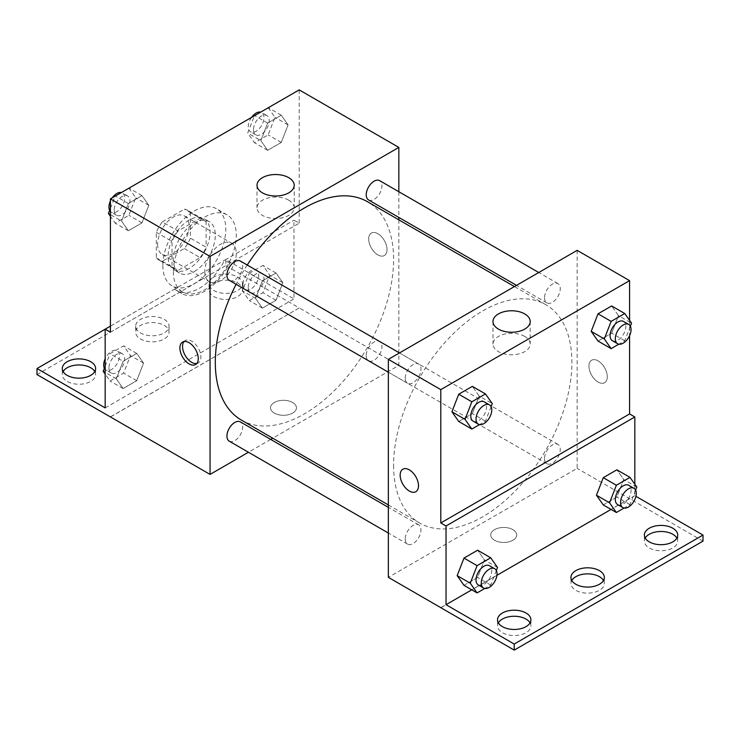 <?xml version="1.0" encoding="UTF-8"?>
<svg xmlns="http://www.w3.org/2000/svg" width="740" height="740" viewBox="0 0 740 740"><rect width="100%" height="100%" fill="white"/><g stroke="black" fill="none" stroke-linecap="round" stroke-linejoin="round"><path stroke-width="0.56" stroke-dasharray="3.7 2.78" d="M204.814 271.552A22.246 12.848 120 0 0 209.42 281.736A22.246 12.848 120 0 0 231.666 268.888A22.246 12.848 120 0 0 231.666 243.201A22.246 12.848 120 0 0 214.526 249.158A22.246 12.848 120 0 0 204.814 271.552M157.611 244.302A22.246 12.848 120 0 0 162.227 254.486A22.246 12.848 120 0 0 184.473 241.647A22.246 12.848 120 0 0 184.473 215.951A22.246 12.848 120 0 0 167.323 221.917A22.246 12.848 120 0 0 157.611 244.302M162.31 221.917L184.38 209.17A28.712 16.576 120 0 1 187.701 210.354A28.712 16.576 120 0 1 190.393 212.639L190.393 238.123A28.712 16.576 120 0 1 184.38 248.529L162.31 261.275A28.712 16.576 120 0 1 158.989 260.091A28.712 16.576 120 0 1 156.306 257.807L156.306 232.314A28.712 16.576 120 0 1 162.31 221.917L178.044 231L200.115 218.254L184.38 209.17M184.38 248.529L200.115 257.613L178.044 270.359L162.31 261.275M156.306 257.807L172.031 266.89L172.031 241.397L156.306 232.314M172.031 266.89A28.712 16.576 120 0 0 174.723 269.175A28.712 16.576 120 0 0 178.044 270.359M200.115 257.613A28.712 16.576 120 0 0 206.118 247.206L190.393 238.123M200.115 218.254A28.712 16.576 120 0 1 203.435 219.438A28.712 16.576 120 0 1 206.118 221.722L206.118 247.206M178.044 231A28.712 16.576 120 0 0 172.031 241.397M189.079 268.528A29.665 17.131 -60 0 1 174.242 269.998A29.665 17.131 -60 0 1 174.242 235.736A29.665 17.131 -60 0 1 203.907 218.615A29.665 17.131 -60 0 1 208.458 242.387A29.665 17.131 -60 0 1 189.079 268.528M194.324 271.552A29.665 17.131 120 0 0 213.703 245.412A29.665 17.131 120 0 0 209.152 221.639A29.665 17.131 120 0 0 186.295 229.585A29.665 17.131 120 0 0 173.345 259.444A29.665 17.131 120 0 0 179.487 273.023A29.665 17.131 120 0 0 194.324 271.552M206.118 221.722L190.393 212.639M162.856 265.493A44.502 25.687 120 0 0 172.078 285.871A44.502 25.687 120 0 0 216.57 260.175A44.502 25.687 120 0 0 216.57 208.791A44.502 25.687 120 0 0 182.281 220.714A44.502 25.687 120 0 0 162.856 265.493M173.345 271.552A44.502 25.687 120 0 0 182.558 291.921A44.502 25.687 120 0 0 227.06 266.233A44.502 25.687 120 0 0 227.06 214.85A44.502 25.687 120 0 0 192.77 226.773A44.502 25.687 120 0 0 173.345 271.552M110.417 332.204L179.764 292.161A46.278 26.714 -60 0 0 181.67 293.466A46.278 26.714 -60 0 0 229.853 263.246L299.2 223.212L293.965 220.178L293.965 298.904L225.783 259.536L225.783 265.595L299.2 307.979L110.417 416.879M299.2 89.892L299.2 223.212M121.545 221.047L128.353 203.491L141.978 195.619L148.796 205.313L141.978 222.87L128.353 230.732L121.545 221.047L128.353 203.491L141.978 195.619L148.796 205.313L141.978 222.87L128.353 230.732L121.545 221.047L110.417 214.619M260.832 140.628L267.639 123.071L281.265 115.209L288.073 124.903L281.265 142.459L267.639 150.322L260.832 140.628L267.639 123.071L281.265 115.209L288.073 124.903L281.265 142.459L267.639 150.322L260.832 140.628L247.715 133.061L254.44 115.736M229.243 280.34A11.128 6.42 120 0 0 240.371 273.911A11.128 6.42 120 0 0 240.371 261.072M229.243 441.17A11.128 6.42 120 0 0 240.371 434.75A11.128 6.42 120 0 0 240.371 421.902M398.842 219.826L398.842 365.412L272.764 438.2M270.683 439.403L248.436 452.251M398.842 191.734L398.842 217.421M366.226 355.663A11.128 6.42 120 0 0 368.529 360.759A11.128 6.42 120 0 0 379.657 354.331A11.128 6.42 120 0 0 379.657 341.482A11.128 6.42 120 0 0 371.082 344.47A11.128 6.42 120 0 0 366.226 355.663M368.529 199.92A11.128 6.42 120 0 0 379.657 193.501A11.128 6.42 120 0 0 379.657 180.653M241.407 420.098A126.078 72.788 120 0 0 338.568 386.317A126.078 72.788 120 0 0 393.597 259.444A126.078 72.788 120 0 0 367.484 201.724M247.215 265.022A126.078 72.788 120 0 0 236.097 284.289M292.651 413.096A12.978 7.492 0 0 0 296.453 407.796A12.978 7.492 0 0 0 283.476 400.303A12.978 7.492 0 0 0 270.498 407.796A12.978 7.492 0 0 0 278.508 414.724A12.978 7.492 0 0 0 292.651 413.096A12.978 7.492 180 0 1 278.508 414.714A12.978 7.492 180 0 1 270.498 407.796A12.978 7.492 180 0 1 283.476 400.303A12.978 7.492 180 0 1 296.453 407.796A12.978 7.492 180 0 1 292.651 413.096M398.842 365.412L299.2 307.886M377.863 233.71A12.978 7.492 -120 0 0 371.378 233.063A12.978 7.492 -120 0 0 371.378 248.048A12.978 7.492 -120 0 0 384.356 255.541A12.978 7.492 -120 0 0 386.345 245.143A12.978 7.492 -120 0 0 377.863 233.71A12.978 7.492 60 0 1 386.345 245.143A12.978 7.492 60 0 1 384.347 255.55A12.978 7.492 60 0 1 371.369 248.057A12.978 7.492 60 0 1 371.369 233.063A12.978 7.492 60 0 1 377.863 233.71M288.757 200.198A18.602 10.739 0 0 0 268.49 197.867A18.602 10.739 0 0 0 257.002 207.792A18.602 10.739 0 0 0 275.604 218.531A18.602 10.739 0 0 0 294.206 207.792A18.602 10.739 0 0 0 288.757 200.198M196.757 363.543A12.978 7.492 -120 0 0 198.209 363.016A12.978 7.492 -120 0 0 198.209 348.031A12.978 7.492 -120 0 0 185.231 340.529A12.978 7.492 -120 0 0 184.047 341.529M110.501 416.935L299.2 307.979M179.764 292.161L174.52 289.137A46.278 26.714 120 0 0 176.425 290.441A46.278 26.714 120 0 0 224.608 260.221L293.965 220.178M110.417 326.146L174.52 289.137M37 374.588L225.783 265.595M105.173 329.18L225.783 259.536M94.794 371.563A16.687 9.639 180 0 1 95.636 374.588A16.687 9.639 180 0 1 78.949 384.226A16.687 9.639 180 0 1 62.262 374.588A16.687 9.639 180 0 1 63.113 371.563M237.586 283.004A16.687 9.639 180 0 1 242.47 289.821A16.687 9.639 180 0 1 225.783 299.45A16.687 9.639 180 0 1 209.096 289.821A16.687 9.639 180 0 1 219.401 280.913A16.687 9.639 180 0 1 237.586 283.004M164.169 325.397A16.687 9.639 180 0 1 169.053 332.204A16.687 9.639 180 0 1 152.366 341.834A16.687 9.639 180 0 1 135.679 332.204A16.687 9.639 180 0 1 145.983 323.306A16.687 9.639 180 0 1 164.169 325.397M229.853 263.246L224.608 260.221M262.395 280.876L276.02 273.014L282.837 282.699L276.02 300.255L262.395 308.127L255.587 298.433L262.395 280.876L276.02 273.014L282.837 282.699L276.02 300.255L262.395 308.127L255.587 298.433L262.395 280.876L249.288 273.31L262.913 265.438L269.721 275.132L262.913 292.689L249.288 300.56L242.47 290.866L249.288 273.31M123.118 361.286L136.733 353.424L143.551 363.118L136.733 380.675L123.118 388.537L116.3 378.852L123.118 361.286L136.733 353.424L143.551 363.118L136.733 380.675L123.118 388.537L116.3 378.852L123.118 361.286L110.001 353.72L123.626 345.858L130.444 355.552L123.626 373.108L110.001 380.971L105.173 374.098M105.173 407.897L293.965 298.904M237.586 276.954A16.687 9.639 180 0 1 242.47 283.762A16.687 9.639 180 0 1 225.783 293.392A16.687 9.639 180 0 1 209.096 283.762A16.687 9.639 180 0 1 219.401 274.864A16.687 9.639 180 0 1 237.586 276.954M164.169 319.338A16.687 9.639 180 0 1 169.053 326.146A16.687 9.639 180 0 1 152.366 335.784A16.687 9.639 180 0 1 135.679 326.146A16.687 9.639 180 0 1 145.983 317.247A16.687 9.639 180 0 1 164.169 319.338M393.597 465.321A126.078 72.788 120 0 0 419.71 523.041A126.078 72.788 120 0 0 545.787 450.244A126.078 72.788 120 0 0 545.787 304.667A126.078 72.788 120 0 0 448.634 338.448A126.078 72.788 120 0 0 393.597 465.321M405.243 378.186A11.128 6.42 -60 0 1 410.099 366.994A11.128 6.42 -60 0 1 418.664 364.006A11.128 6.42 -60 0 1 420.977 369.103A11.128 6.42 -60 0 1 416.121 380.295A11.128 6.42 -60 0 1 407.546 383.274A11.128 6.42 -60 0 1 405.243 378.186M544.52 458.606A11.128 6.42 120 0 0 546.823 463.693A11.128 6.42 120 0 0 557.951 457.274A11.128 6.42 120 0 0 557.951 444.425A11.128 6.42 120 0 0 549.376 447.404A11.128 6.42 120 0 0 544.52 458.606M405.243 539.016A11.128 6.42 120 0 0 407.546 544.113A11.128 6.42 120 0 0 418.664 537.684A11.128 6.42 120 0 0 418.664 524.845A11.128 6.42 120 0 0 410.099 527.824A11.128 6.42 120 0 0 405.243 539.016M544.52 297.767A11.128 6.42 120 0 0 546.823 302.864A11.128 6.42 120 0 0 557.951 296.444A11.128 6.42 120 0 0 557.951 283.596A11.128 6.42 120 0 0 549.376 286.574A11.128 6.42 120 0 0 544.52 297.767M577.145 250.361L577.145 468.355L388.352 577.348M512.903 540.255A12.978 7.492 0 0 0 516.705 534.965A12.978 7.492 0 0 0 503.727 527.463A12.978 7.492 0 0 0 490.75 534.965A12.978 7.492 0 0 0 498.76 541.884A12.978 7.492 0 0 0 512.903 540.255A12.978 7.492 180 0 1 498.76 541.874A12.978 7.492 180 0 1 490.75 534.955A12.978 7.492 180 0 1 503.727 527.463A12.978 7.492 180 0 1 516.705 534.955A12.978 7.492 180 0 1 512.903 540.255M703 541.116L577.145 468.355M629.583 498.63L440.8 607.623M618.455 315.638L611.647 305.953L618.455 315.638L611.647 333.194L618.455 315.638L631.562 323.214M598.022 341.066L611.647 333.194L598.022 341.066M479.168 396.057L472.361 386.363L479.168 396.057L472.361 413.614L479.168 396.057L492.285 403.624M458.735 421.476L472.361 413.614L458.735 421.476M629.583 320.392L629.583 335.692M598.114 360.87A12.978 7.492 -120 0 0 591.63 360.223A12.978 7.492 -120 0 0 591.63 375.208A12.978 7.492 -120 0 0 604.608 382.71A12.978 7.492 -120 0 0 606.596 372.303A12.978 7.492 -120 0 0 598.114 360.87A12.978 7.492 60 0 1 606.596 372.303A12.978 7.492 60 0 1 604.599 382.71A12.978 7.492 60 0 1 591.621 375.217A12.978 7.492 60 0 1 591.621 360.232A12.978 7.492 60 0 1 598.114 360.87M634.827 484.247L634.827 495.698L635.938 496.337M415.825 491.702L415.825 491.702A12.978 7.492 -120 0 0 415.825 476.708A12.978 7.492 -120 0 0 402.847 469.216L402.847 469.216M524.743 336.441A18.602 10.739 0 0 0 504.477 334.11A18.602 10.739 0 0 0 492.988 344.035A18.602 10.739 0 0 0 511.59 354.775A18.602 10.739 0 0 0 530.192 344.035A18.602 10.739 0 0 0 524.743 336.441M603.47 580.475A16.687 9.639 180 0 1 604.321 583.499A16.687 9.639 180 0 1 587.634 593.138A16.687 9.639 180 0 1 570.947 583.499A16.687 9.639 180 0 1 571.789 580.475M676.887 538.082A16.687 9.639 180 0 1 677.738 541.116A16.687 9.639 180 0 1 667.434 550.014A16.687 9.639 180 0 1 649.248 547.924A16.687 9.639 180 0 1 644.364 541.116A16.687 9.639 180 0 1 645.206 538.082M530.053 622.858A16.687 9.639 180 0 1 530.904 625.883A16.687 9.639 180 0 1 520.599 634.791A16.687 9.639 180 0 1 502.414 632.7A16.687 9.639 180 0 1 497.53 625.883A16.687 9.639 180 0 1 498.372 622.858M629.583 498.723L440.8 607.725M463.98 585.34L477.605 577.468L484.413 559.912L477.605 550.218L484.413 559.912L477.605 577.468L463.98 585.34M603.266 504.921L616.883 497.058L623.7 479.502L616.883 469.808L623.7 479.502L616.883 497.058L603.266 504.921M634.827 495.698L611.055 509.425M496.91 575.322L471.769 589.836M491.092 406.686L485.468 421.18L479.557 424.594M473.091 421.125A11.128 6.42 120 0 0 484.219 414.705A11.128 6.42 120 0 0 484.219 401.857M485.468 421.18L472.361 413.614M630.378 326.275L624.754 340.77L618.834 344.183M612.378 340.705A11.128 6.42 120 0 0 623.505 334.286A11.128 6.42 120 0 0 623.505 321.438M624.754 340.77L611.647 333.194M496.337 570.549L490.713 585.044L484.802 588.457M478.336 584.979A11.128 6.42 120 0 0 489.464 578.56A11.128 6.42 120 0 0 489.464 565.712M497.53 567.478L484.413 559.912M490.713 585.044L477.605 577.468M635.623 490.13L629.999 504.625L624.079 508.038M617.623 504.569A11.128 6.42 120 0 0 628.75 498.149A11.128 6.42 120 0 0 628.75 485.301M636.807 487.068L623.7 479.502M629.999 504.625L616.883 497.058M128.871 188.053L135.688 197.746L128.871 215.303L115.246 223.166L110.417 216.293M110.417 208.365L115.153 196.156M114.191 210.151A11.128 6.42 120 0 0 116.495 215.248A11.128 6.42 120 0 0 127.622 208.819A11.128 6.42 120 0 0 127.622 195.98A11.128 6.42 120 0 0 119.047 198.958A11.128 6.42 120 0 0 114.191 210.151M148.796 205.313L135.688 197.746M141.978 222.87L128.871 215.303M128.353 230.732L115.246 223.166M128.353 203.491L115.403 196.008M141.978 195.619L129.028 188.145M109.622 210.41A11.128 6.42 120 0 0 111.25 212.214A11.128 6.42 120 0 0 122.378 205.794A11.128 6.42 120 0 0 122.378 192.946A11.128 6.42 120 0 0 121.166 192.502M112.24 197.839A11.128 6.42 120 0 0 110.417 200.993M268.157 107.633L274.966 117.327L268.157 134.883L254.532 142.755L247.715 133.061M253.478 129.74A11.128 6.42 120 0 0 255.781 134.828A11.128 6.42 120 0 0 266.909 128.409A11.128 6.42 120 0 0 266.909 115.56A11.128 6.42 120 0 0 258.334 118.539A11.128 6.42 120 0 0 253.478 129.74M288.073 124.903L274.966 117.327M281.265 142.459L268.157 134.883M267.639 150.322L254.532 142.755M267.639 123.071L254.689 115.597M281.265 115.209L268.315 107.725M251.526 117.419A11.128 6.42 120 0 0 248.233 126.706A11.128 6.42 120 0 0 250.536 131.803A11.128 6.42 120 0 0 261.664 125.374A11.128 6.42 120 0 0 261.664 112.535A11.128 6.42 120 0 0 260.443 112.092M105.173 366.171L110.001 353.72M108.947 367.956A11.128 6.42 120 0 0 111.25 373.043A11.128 6.42 120 0 0 122.378 366.624A11.128 6.42 120 0 0 122.378 353.776A11.128 6.42 120 0 0 113.803 356.763A11.128 6.42 120 0 0 108.947 367.956M143.551 363.118L130.444 355.552M136.733 380.675L123.626 373.108M123.118 388.537L110.001 380.971M116.3 378.852L105.173 372.424M136.733 353.424L123.626 345.858M104.377 368.215A11.128 6.42 120 0 0 106.005 370.019A11.128 6.42 120 0 0 117.133 363.599A11.128 6.42 120 0 0 117.133 350.751A11.128 6.42 120 0 0 105.173 358.798M248.233 287.536A11.128 6.42 120 0 0 250.536 292.633A11.128 6.42 120 0 0 261.664 286.214A11.128 6.42 120 0 0 261.664 273.365A11.128 6.42 120 0 0 253.089 276.344A11.128 6.42 120 0 0 248.233 287.536M282.837 282.699L269.721 275.132M276.02 300.255L262.913 292.689M262.395 308.127L249.288 300.56M255.587 298.433L242.47 290.866M276.02 273.014L262.913 265.438M242.988 284.512A11.128 6.42 120 0 0 245.292 289.608A11.128 6.42 120 0 0 256.419 283.18A11.128 6.42 120 0 0 256.419 270.341A11.128 6.42 120 0 0 247.845 273.319A11.128 6.42 120 0 0 242.988 284.512M162.227 254.486L209.42 281.736M184.473 215.951L231.666 243.201M209.152 221.639L203.907 218.615M179.487 273.023L174.242 269.998M203.435 219.438L187.701 210.354M174.723 269.175L158.989 260.091M227.06 214.85L216.57 208.791M182.558 291.921L172.078 285.871M257.002 185.259L257.002 207.792M294.206 185.259L294.206 207.792M195.564 364.543L198.209 363.016M182.586 342.056L185.231 340.529M181.67 293.466L176.425 290.441M135.679 326.146L135.679 332.204M169.053 326.146L169.053 332.204M209.096 283.762L209.096 289.821M242.47 283.762L242.47 289.821M62.262 368.539L62.262 374.588M95.636 368.539L95.636 374.588M545.787 304.667L514.429 286.565M419.71 523.041L388.352 504.939M388.352 372.202L407.546 383.274M399.48 352.934L418.664 364.006M557.951 444.425L379.657 341.482M546.823 463.693L368.529 360.759M418.664 524.845L388.352 507.344M407.546 544.113L388.352 533.031M557.951 283.596L538.757 272.514M546.823 302.864L516.511 285.363M492.988 321.512L492.988 344.035M530.192 321.512L530.192 344.035M497.53 619.833L497.53 625.883M530.904 619.833L530.904 625.883M644.364 535.057L644.364 541.116M677.738 535.057L677.738 541.116M570.947 577.441L570.947 583.499M604.321 577.441L604.321 583.499M127.622 195.98L122.378 192.946M116.495 215.248L111.25 212.214M266.909 115.56L261.664 112.535M255.781 134.828L250.536 131.803M122.378 353.776L117.133 350.751M111.25 373.043L106.005 370.019M261.664 273.365L256.419 270.341M250.536 292.633L245.292 289.608"/><path stroke-width="1.11" d="M110.417 326.146L105.173 329.18L105.173 407.897L37 368.539L105.173 329.18L110.417 332.204L110.417 198.884L299.2 89.892L398.842 147.417L398.842 191.734M189.079 363.895A12.978 7.492 60 0 1 180.597 352.462A12.978 7.492 60 0 1 182.586 342.056A12.978 7.492 60 0 1 195.564 349.558A12.978 7.492 60 0 1 195.564 364.543A12.978 7.492 60 0 1 189.079 363.895M37 368.539L37 374.588L210.058 474.405L210.058 256.41L110.417 198.884M399.48 352.934L240.371 261.072A11.128 6.42 120 0 0 231.796 264.05A11.128 6.42 120 0 0 226.94 275.243A11.128 6.42 120 0 0 229.243 280.34L388.352 372.202M388.352 507.344L240.371 421.902A11.128 6.42 120 0 0 231.796 424.88A11.128 6.42 120 0 0 226.94 436.073A11.128 6.42 120 0 0 229.243 441.17L388.352 533.031M272.764 438.2L270.683 439.403M248.436 452.251L210.058 474.405M398.842 217.421L398.842 219.826M210.058 256.41L398.842 147.417M538.757 272.514L379.657 180.653A11.128 6.42 120 0 0 371.082 183.64A11.128 6.42 120 0 0 366.226 194.833A11.128 6.42 120 0 0 368.529 199.92L516.511 285.363M514.429 286.565L367.484 201.724A126.078 72.788 120 0 0 247.215 265.022M236.097 284.289A126.078 72.788 120 0 0 215.303 362.378A126.078 72.788 120 0 0 241.407 420.098L388.352 504.939M288.757 177.674A18.602 10.739 180 0 1 294.206 185.259A18.602 10.739 180 0 1 275.604 195.998A18.602 10.739 180 0 1 257.002 185.259A18.602 10.739 180 0 1 268.49 175.343A18.602 10.739 180 0 1 288.757 177.674M184.047 341.529A12.978 7.492 -120 0 0 183.649 352.147A12.978 7.492 -120 0 0 191.725 362.369A12.978 7.492 -120 0 0 196.757 363.543M63.113 371.563A16.687 9.639 180 0 1 90.752 367.78A16.687 9.639 180 0 1 94.794 371.563M90.752 361.721A16.687 9.639 180 0 1 95.636 368.539A16.687 9.639 180 0 1 78.949 378.168A16.687 9.639 180 0 1 62.262 368.539A16.687 9.639 180 0 1 72.566 359.64A16.687 9.639 180 0 1 90.752 361.721M629.583 335.692L629.583 413.947L440.8 522.949L446.035 525.974L446.035 604.691L514.217 644.05L514.217 650.109L388.352 577.348L388.352 359.353L577.145 250.361L629.583 280.636L629.583 320.392M402.847 469.216A12.978 7.492 -120 0 0 400.858 479.622A12.978 7.492 -120 0 0 409.331 491.055A12.978 7.492 60 0 1 400.849 479.622A12.978 7.492 60 0 1 402.838 469.225A12.978 7.492 60 0 1 415.825 476.717A12.978 7.492 60 0 1 415.825 491.702A12.978 7.492 60 0 1 409.331 491.055A12.978 7.492 -120 0 0 415.825 491.702M440.8 522.949L440.8 389.629L388.352 359.353M591.205 331.372L598.022 341.066L591.205 331.372L598.022 313.815L591.205 331.372L604.312 338.939L611.129 321.382L624.754 313.519L631.562 323.214L630.378 326.275M611.647 305.953L598.022 313.815L611.647 305.953L624.754 313.519M451.927 411.782L458.735 421.476L451.927 411.782L458.735 394.226L451.927 411.782L465.035 419.358L471.843 401.802L485.468 393.93L492.285 403.624L491.092 406.686M472.361 386.363L458.735 394.226L472.361 386.363L485.468 393.93M440.8 389.629L629.583 280.636M524.743 313.917A18.602 10.739 180 0 1 530.192 321.512A18.602 10.739 180 0 1 511.59 332.251A18.602 10.739 180 0 1 492.988 321.512A18.602 10.739 180 0 1 504.477 311.586A18.602 10.739 180 0 1 524.743 313.917M629.583 413.947L634.827 416.981L634.827 484.247M635.938 496.337L703 535.057L703 541.116L514.217 650.109M703 535.057L514.217 644.05M571.789 580.475A16.687 9.639 180 0 1 599.428 576.691A16.687 9.639 180 0 1 603.47 580.475M645.206 538.082A16.687 9.639 180 0 1 661.051 531.477A16.687 9.639 180 0 1 676.887 538.082M498.372 622.858A16.687 9.639 180 0 1 514.217 616.254A16.687 9.639 180 0 1 530.053 622.858M634.827 416.981L446.035 525.974M457.163 575.646L463.98 585.34L457.163 575.646L463.98 558.09L457.163 575.646L470.279 583.212L477.087 565.656L490.713 557.793L497.53 567.478L496.337 570.549M477.605 550.218L463.98 558.09L477.605 550.218L490.713 557.793M596.449 495.227L603.266 504.921L596.449 495.227L603.266 477.67L596.449 495.227L609.557 502.802L616.374 485.246L629.999 477.374L636.807 487.068L635.623 490.13M616.883 469.808L603.266 477.67L616.883 469.808L629.999 477.374M611.055 509.425L496.91 575.322M471.769 589.836L446.035 604.691M599.428 570.633A16.687 9.639 180 0 1 604.321 577.441A16.687 9.639 180 0 1 587.634 587.079A16.687 9.639 180 0 1 570.947 577.441A16.687 9.639 180 0 1 581.242 568.542A16.687 9.639 180 0 1 599.428 570.633M649.248 541.865A16.687 9.639 180 0 1 644.364 535.057A16.687 9.639 180 0 1 661.051 525.418A16.687 9.639 180 0 1 677.738 535.057A16.687 9.639 180 0 1 667.434 543.956A16.687 9.639 180 0 1 649.248 541.865M502.414 626.641A16.687 9.639 180 0 1 497.53 619.833A16.687 9.639 180 0 1 514.217 610.195A16.687 9.639 180 0 1 530.904 619.833A16.687 9.639 180 0 1 520.599 628.732A16.687 9.639 180 0 1 502.414 626.641M479.557 424.594L471.843 429.052L465.035 419.358M489.464 404.882L484.219 401.857A11.128 6.42 120 0 0 475.644 404.836A11.128 6.42 120 0 0 470.788 416.028A11.128 6.42 120 0 0 473.091 421.125L478.336 424.15A11.128 6.42 120 0 0 489.464 417.73A11.128 6.42 120 0 0 489.464 404.882A11.128 6.42 120 0 0 480.889 407.86A11.128 6.42 120 0 0 476.033 419.062A11.128 6.42 120 0 0 478.336 424.15M471.843 429.052L458.735 421.476M471.843 401.802L458.735 394.226M618.834 344.183L611.129 348.632L604.312 338.939M628.75 324.471L623.505 321.438A11.128 6.42 120 0 0 614.931 324.425A11.128 6.42 120 0 0 610.074 335.618A11.128 6.42 120 0 0 612.378 340.705L617.623 343.739A11.128 6.42 120 0 0 628.75 337.311A11.128 6.42 120 0 0 628.75 324.471A11.128 6.42 120 0 0 620.176 327.45A11.128 6.42 120 0 0 615.319 338.643A11.128 6.42 120 0 0 617.623 343.739M611.129 348.632L598.022 341.066M611.129 321.382L598.022 313.815M484.802 588.457L477.087 592.907L470.279 583.212M494.709 568.745L489.464 565.712A11.128 6.42 120 0 0 480.889 568.699A11.128 6.42 120 0 0 476.033 579.892A11.128 6.42 120 0 0 478.336 584.979L483.581 588.013A11.128 6.42 120 0 0 494.709 581.585A11.128 6.42 120 0 0 494.709 568.745A11.128 6.42 120 0 0 486.134 571.724A11.128 6.42 120 0 0 481.277 582.916A11.128 6.42 120 0 0 483.581 588.013M477.087 592.907L463.98 585.34M477.087 565.656L463.98 558.09M624.079 508.038L616.374 512.496L609.557 502.802M633.995 488.326L628.75 485.301A11.128 6.42 120 0 0 620.176 488.28A11.128 6.42 120 0 0 615.319 499.472A11.128 6.42 120 0 0 617.623 504.569L622.867 507.594A11.128 6.42 120 0 0 633.995 501.174A11.128 6.42 120 0 0 633.995 488.326A11.128 6.42 120 0 0 625.42 491.305A11.128 6.42 120 0 0 620.564 502.506A11.128 6.42 120 0 0 622.867 507.594M616.374 512.496L603.266 504.921M616.374 485.246L603.266 477.67M110.417 216.293L108.438 213.472L110.417 208.365M115.153 196.156L129.028 188.145M110.417 214.619L108.438 213.472M110.417 200.993A11.128 6.42 120 0 0 108.947 207.126A11.128 6.42 120 0 0 109.622 210.41M121.166 192.502A11.128 6.42 120 0 0 112.24 197.839M254.44 115.736L268.315 107.725M260.443 112.092A11.128 6.42 120 0 0 251.526 117.419M105.173 374.098L103.193 371.276L105.173 366.171M105.173 372.424L103.193 371.276M105.173 358.798A11.128 6.42 120 0 0 103.702 364.931A11.128 6.42 120 0 0 104.377 368.215"/></g></svg>
